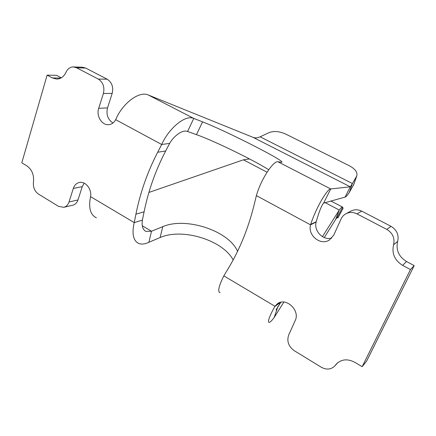 <?xml version="1.0" encoding="UTF-8"?>
<svg xmlns="http://www.w3.org/2000/svg" width="436" height="436" viewBox="0 0 436 436"><rect width="100%" height="100%" fill="white"/><g stroke="black" fill="none" stroke-linecap="round" stroke-linejoin="round"><path stroke-width="0.65" d="M414.2 265.606L410.456 269.568L402.635 265.382C394.656 260.346 391.632 253.485 393.572 244.798C395.016 238.236 392.754 233.102 386.792 229.401L356.948 213.853C353.155 212.005 349.47 211.978 345.901 213.776L350.893 211.089C354.397 209.324 358.016 209.345 361.738 211.149L391.021 226.322C396.869 229.935 399.082 234.955 397.659 241.386C395.752 249.899 398.706 256.613 406.532 261.524L414.2 265.606L366.72 360.932L362.163 366.698L354.899 362.349C347.601 358.55 341.41 359.122 336.33 364.055L334.81 365.968C331.006 369.619 326.471 370.033 321.212 367.199L294.278 350.713C288.501 346.44 286.637 341.208 288.676 335.017L295.172 320.623C300.459 310.367 285.896 296.878 277.269 303.848L274.68 306.639C269.208 316.814 267.372 322.068 269.17 322.406C270.156 322.264 271.819 320.645 274.151 317.539L283.847 302.077M331.774 238.072C323.12 240.792 313.609 230.933 316.138 222L316.193 221.75C318.994 212.021 321.419 205.825 323.474 203.16L345.078 197.11C345.873 197.012 347.274 195.47 349.28 192.483L353.83 184.368M84.192 183.158L82.257 186.63L77.984 199.95C76.992 202.8 75.259 204.555 72.779 205.209L63.77 207.318L58.495 206.342L38.51 194.107C34.613 191.279 32.934 187.229 33.463 181.959C34.166 174.885 31.932 169.495 26.754 165.794L21.8 162.824L47.121 75.134L52.364 77.94L56.647 79.074C60.784 78.954 63.923 76.654 66.065 72.174C67.716 68.708 70.185 66.953 73.461 66.921L76.551 67.754L98.269 79.069C103.109 82.317 104.814 87.129 103.386 93.522L98.7 108.313C96.024 115.878 101.92 125.53 108.738 124.663C111.725 124.336 114.041 122.669 115.693 119.666L115.878 119.251C122.391 103.632 139.046 90.628 148.322 95.004L253.158 137.389C255.158 138.168 257.485 137.972 260.134 136.806L269.061 132.609C273.906 130.784 279.465 131.274 285.733 134.081L349.367 165.767C355.313 168.999 357.765 172.433 356.735 176.068L352.397 183.529L349.28 192.483M144.087 211.836L135.918 214.18C140.245 192.603 147.493 171.953 157.669 152.24L161.696 144.501L169.653 143.39L165.669 150.987C155.592 170.345 148.398 190.63 144.087 211.836L142.398 220.109C141.542 225.984 142.73 229.745 145.973 231.396L151.499 231.227L162.77 226.66C185.834 216.616 228.78 230.731 237.555 251.321M112.951 123.001C107.828 119.562 106.013 114.526 107.523 107.899L112.183 93.375C113.605 87.102 111.932 82.371 107.152 79.189L85.718 68.076L82.666 67.253L73.461 66.921M61.291 77.815L56.598 75.319L47.121 75.134M410.456 269.568L362.163 366.698M280.266 302.421L274.914 306.241L223.826 275.868L228.235 268.554C239.626 249.697 248.253 228.469 254.123 204.86L256.384 195.611C261.6 177.583 274.113 160.192 278.01 161.805L281.754 162.263C286.196 161.484 225.794 130.795 202.571 121.867L193.775 118.418L187.573 131.481L196.473 134.653C213.793 140.73 253.343 159.963 268.718 169.746M280.691 302.312L276.544 309.168L280.844 302.279M249.523 158.949L243.424 159.821L148.91 192.44M322.417 236.661L339.279 210.038C340.81 207.988 341.851 206.975 342.413 207.007L343.121 208.277L337.916 217.907L336.799 217.542M220.087 292.698C217.444 291.82 218.692 286.207 223.826 275.868M169.653 143.39C173.8 135.967 182.52 129.318 187.573 131.481M316.138 222L310.546 224.851L310.705 224.36C316.585 206.146 328.145 188.041 330.722 188.957L350.293 186.804L345.078 197.11M345.901 213.776C343.715 214.981 342.091 216.73 341.034 219.025L333.851 234.939L329.365 240.045C320.531 245.964 307.516 235.326 310.546 224.851L256.384 195.611M135.918 214.18L134.228 222.6L142.398 220.109M96.383 217.826C90.372 214.855 88.399 207.934 90.475 197.067L90.568 196.641C91.985 189.224 85.467 180.995 79.412 182.471C76.474 183.142 74.442 185.131 73.308 188.434L69.019 201.977C68.021 204.871 66.272 206.653 63.77 207.318M253.158 137.389L350.293 186.804L352.397 183.529L260.134 136.806M115.693 119.666L161.696 144.501C168.694 128.538 185.218 114.406 193.775 118.418L148.322 95.004M278.01 161.805L330.722 188.957L323.725 202.876M90.568 196.641L134.228 222.6C131.699 233.827 133.225 240.797 138.811 243.506C141.645 244.542 145.008 244.127 148.899 242.269L151.499 231.227L142.272 225.75M148.899 242.269L160.116 237.56C182.204 227.652 222.769 240.105 233.151 259.938M324.264 237.582L335.66 219.401L339.279 210.038L324.973 202.544M274.151 317.539L278.005 306.317M335.66 219.401L337.36 217.003L342.674 207.165M337.306 216.975L337.916 217.907M337.311 363.068L335.458 365.15M280.473 302.366L274.68 306.639M267.055 172.204L243.424 159.821M316.193 221.75L310.705 224.36M361.738 211.149L356.948 213.853M391.021 226.322L386.792 229.401M397.659 241.386L393.572 244.798M406.532 261.524L402.635 265.382M60.844 78.06L52.364 77.94M85.718 68.076L76.551 67.754M107.152 79.189L98.269 79.069M112.183 93.375L103.386 93.522M107.523 107.899L98.7 108.313M353.416 185.36L356.517 176.487M196.473 134.653L202.571 121.867M165.669 150.987L157.669 152.24M162.77 226.66L160.116 237.56M343.116 208.25L337.905 217.886M82.257 186.63L73.308 188.434M77.984 199.95L69.019 201.977M334.81 365.968L337.649 362.779M145.973 231.396L144.736 230.66M323.474 203.16L323.834 202.669M276.653 308.715L276.097 309.98L277.274 308.094M342.413 207.007L330.815 200.963M353.629 184.929L356.735 176.068"/></g></svg>
